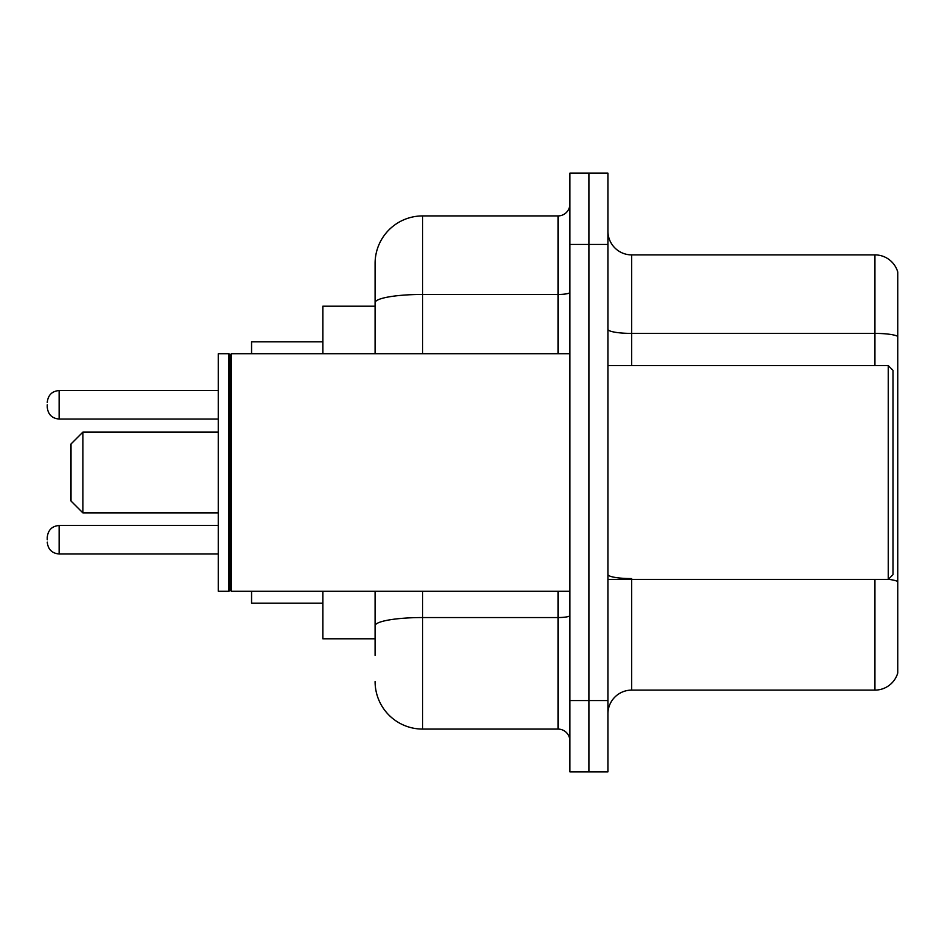 <?xml version="1.0" encoding="UTF-8"?>
<svg xmlns="http://www.w3.org/2000/svg" width="945" height="945" viewBox="0 0 945 945"><rect width="100%" height="100%" fill="white"/><g stroke="black" fill="none" stroke-linecap="round" stroke-linejoin="round"><path stroke-width="1.42" d="M375.094 306.204L322.836 306.204L322.836 353.713M375.094 638.796L322.836 638.796L322.836 591.286M375.094 655.428L375.094 591.286M569.906 700.564L569.906 771.841L588.912 771.841L588.912 700.564L588.912 771.841L607.918 771.841L607.918 700.564L588.912 700.564L588.912 244.436L588.912 700.564L569.906 700.564L569.906 244.436L588.912 244.436L588.912 173.159L588.912 244.436L607.918 244.436L607.918 700.564M607.918 244.436L607.918 173.159L569.906 173.159L569.906 244.436M422.616 591.286L422.616 729.079L558.022 729.079L558.022 591.286M375.094 353.713L375.094 263.442A47.51 47.51 0 0 1 422.616 215.921L558.022 215.921A11.883 11.883 0 0 0 569.906 204.049M375.094 263.442L375.094 289.572M569.906 740.951A11.883 11.883 0 0 0 558.022 729.079M422.616 729.079A47.51 47.51 0 0 1 375.094 681.558M607.918 713.877A23.755 23.755 0 0 1 631.673 690.11L874.94 690.11L874.94 579.403M897.75 271.995A23.755 23.755 0 0 0 874.94 254.89A23.755 23.755 0 0 1 897.75 271.995L897.75 673.005A23.755 23.755 0 0 1 874.94 690.11M897.75 336.385A23.755 4.123 180 0 0 874.94 333.408L874.94 254.89L631.673 254.89A23.755 23.755 0 0 1 607.918 231.123A23.755 23.755 0 0 0 631.673 254.89L631.673 365.597M897.75 336.715L897.75 581.553A23.755 4.123 180 0 0 888.347 579.309M82.888 512.887L82.888 432.113L71.005 443.996L71.005 501.004L82.888 512.887L218.295 512.887M251.559 591.286L251.559 603.158L322.836 603.158M322.836 341.842L251.559 341.842L251.559 353.713M888.253 365.597L893.001 370.345L893.001 574.654L888.253 579.403L888.253 365.597L607.918 365.597M231.371 591.286L230.178 590.093L230.178 354.907L231.371 353.713L231.371 591.286L569.906 591.286M228.985 591.286L218.295 591.286L218.295 353.713L228.985 353.713L228.985 591.286L230.178 590.093M47.25 539.737L47.25 537.362L47.25 539.737M47.25 404.791L47.25 407.165L47.25 404.791M569.906 615.478A11.883 2.067 0 0 1 558.022 617.546L422.616 617.546A47.51 8.245 180 0 0 375.094 625.803M422.616 215.921L422.616 294.45L558.022 294.45L558.022 215.921M375.094 302.707A47.51 8.245 180 0 1 422.616 294.45L422.616 353.713M558.022 353.713L558.022 294.45A11.883 2.067 0 0 0 569.906 292.383M631.673 579.403L631.673 690.11M874.94 365.597L874.94 333.408L631.673 333.408A23.755 4.123 0 0 1 607.918 329.285M631.673 578.588A23.755 4.123 0 0 1 607.918 574.454M47.25 537.362C48.018 530.074 51.975 526.117 59.133 525.479L59.133 553.983L218.295 553.983M218.295 390.533L59.133 390.533L59.133 419.048C51.975 418.411 48.018 414.453 47.25 407.165M82.888 432.113L218.295 432.113M607.918 579.403L888.253 579.403M230.178 354.907L228.985 353.713M231.371 353.713L569.906 353.713M59.133 525.479L218.295 525.479M59.133 553.983C51.975 553.345 48.018 549.388 47.25 542.111M59.133 419.048L218.295 419.048M59.133 390.533C51.975 391.171 48.018 395.14 47.25 402.416"/></g></svg>
